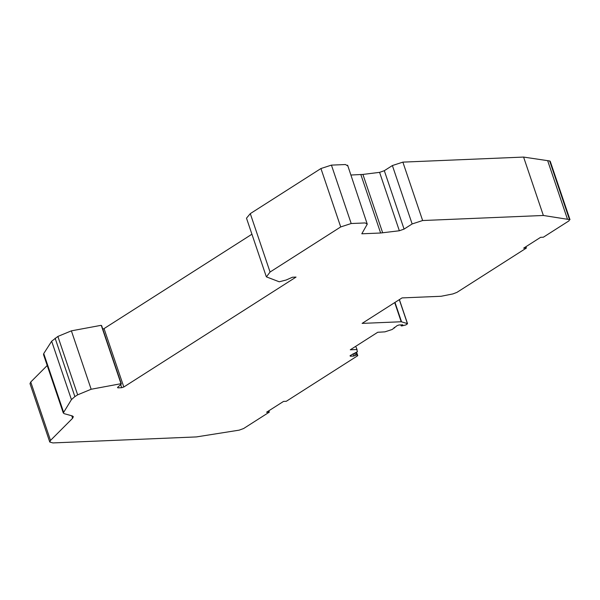 <?xml version="1.0" encoding="UTF-8"?>
<svg xmlns="http://www.w3.org/2000/svg" width="600" height="600" viewBox="0 0 600 600"><rect width="100%" height="100%" fill="white"/><g stroke="black" fill="none" stroke-linecap="round" stroke-linejoin="round"><path stroke-width="0.9" d="M394.71 302.595L401.197 321.757L362.115 323.392L402.053 297.907L441.135 296.272L452.91 293.918L456.938 292.373L526.395 248.04L523.643 248.16L540.615 237.322L543.368 237.21L569.048 220.815L569.423 219.36L549.66 160.958L550.23 161.273L570 219.675L543.36 215.475L523.59 157.072L402.87 162.127L392.377 165.547L384.315 170.692L379.582 172.358L362.918 174.428L350.94 175.02M549.66 160.958L523.59 157.072M117.653 387.3L117.84 387.847L117.517 387.42L121.177 384.173L120.735 383.752L91.155 389.25L77.648 394.838L74.88 396.607L71.43 399.623L63.285 412.972L64.275 413.7L72.352 415.935L73.343 416.655L72.6 418.283L50.512 440.415L49.77 442.043L52.89 442.928L196.417 436.92L239.175 430.147L243.623 428.528L269.303 412.132L266.558 412.245L283.53 401.415L286.275 401.303L357.772 355.665L356.46 354.862L353.843 356.048L350.272 356.197L350.085 355.657M543.36 215.475L422.632 220.53L412.147 223.95L392.377 165.547M117.517 387.42L117.84 387.847L121.718 387.69L123.817 387L296.04 277.08L292.455 277.23L286.215 279.99L279.225 281.79L266.415 276.877L270.06 272.032L340.71 226.935L320.94 168.532L250.29 213.63L270.06 272.032M123.817 387L104.047 328.597L251.925 234.218M401.13 324.885L401.4 325.688L402.765 324.817L398.978 324.99L397.095 325.65L392.16 329.498L384.923 331.853L377.745 332.265L350.288 349.793L356.775 349.522L357.435 351.66L350.168 355.605M357.082 349.612L355.695 346.343M394.342 327.413L394.275 328.118L394.095 327.593M401.79 325.935L405.982 324.9L407.4 323.58L407.16 324.142M401.197 321.757L407.4 323.58L399.3 299.663M320.94 168.532L331.425 165.12L351.195 223.522L365.205 222.938L367.26 224.16L361.8 233.798L380.625 233.01L399.353 230.76L404.077 229.095L412.147 223.95M347.603 165.15L367.26 224.16M351.195 223.522L340.71 226.935M121.177 384.173L101.407 325.77M49.77 442.043L30 383.632L30.742 382.013L47.213 365.505M63.285 412.972L43.515 354.57L43.74 353.58L51.66 341.22L57.877 336.435L71.385 330.847L100.965 325.35M104.047 328.597L102.802 329.13M266.265 276.577L246.495 218.175L250.29 213.63M347.498 165.757L345.442 164.535L331.425 165.12M353.07 353.76L353.843 356.048M268.853 410.783L269.303 412.132M356.67 352.433L357.772 355.665M526.395 248.04L525.938 246.697M567.428 219.06L547.658 160.657M402.87 162.127L422.632 220.53M121.718 387.69L120.683 384.615M71.385 330.847L91.155 389.25M77.648 394.838L57.877 336.435M55.117 338.205L74.88 396.607M71.43 399.623L51.66 341.22M43.74 353.58L63.502 411.982M72.6 418.283L71.752 415.77M30.742 382.013L50.512 440.415M354.548 353.228L355.207 355.178M394.98 302.423L401.535 321.788M404.077 229.095L384.315 170.692M399.353 230.76L379.582 172.358M382.68 232.83L362.918 174.428M380.625 233.01L360.855 174.608M355.778 352.845L356.46 354.862M101.565 325.478L121.335 383.88M407.543 323.692L399.39 299.61M401.213 325.92L400.868 324.9"/></g></svg>
